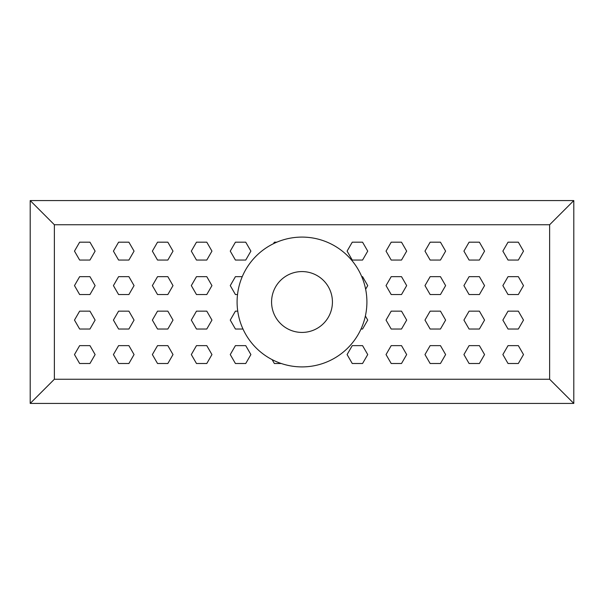 <?xml version="1.0" encoding="UTF-8"?>
<svg xmlns="http://www.w3.org/2000/svg" width="604" height="604" viewBox="0 0 604 604"><rect width="100%" height="100%" fill="white"/><g stroke="black" fill="none" stroke-linecap="round" stroke-linejoin="round"><path stroke-width="0.91" d="M271.573 302A30.426 30.426 0 0 0 302 332.427A30.426 30.426 0 0 0 332.427 302A30.426 30.426 0 0 0 302 271.573A30.426 30.426 0 0 0 271.573 302M365.375 316.013A64.907 64.907 0 0 1 361.018 329.021L362.566 329.021L367.73 320.09L365.375 316.013A64.907 64.907 0 0 0 365.639 289.225L367.73 285.609L362.566 276.67L361.758 276.67A64.907 64.907 0 0 1 365.639 289.225M323.842 363.117A64.907 64.907 0 0 1 322.74 363.502L323.842 363.117A64.907 64.907 0 0 0 361.018 329.021M281.26 363.502A64.907 64.907 0 0 1 272.117 359.622L274.359 363.502L281.26 363.502A64.907 64.907 0 0 0 322.74 363.502M242.982 329.021A64.907 64.907 0 0 1 237.742 311.151L235.417 311.151L230.26 320.09L235.417 329.021L242.982 329.021A64.907 64.907 0 0 0 272.117 359.622M237.523 294.541A64.907 64.907 0 0 1 242.242 276.67L235.417 276.67L230.26 285.609L235.417 294.541L237.523 294.541A64.907 64.907 0 0 0 237.742 311.151M361.758 276.67A64.907 64.907 0 0 0 276.791 242.189L274.359 242.189L273.499 243.684A64.907 64.907 0 0 0 242.242 276.67M518.345 276.67L508.032 276.67L502.868 285.609L508.032 294.541L518.345 294.541L523.502 285.609L518.345 276.67M479.402 276.67L469.081 276.67L463.925 285.609L469.081 294.541L479.402 294.541L484.559 285.609L479.402 276.67M440.459 276.67L430.139 276.67L424.982 285.609L430.139 294.541L440.459 294.541L445.616 285.609L440.459 276.67M401.517 276.67L391.196 276.67L386.039 285.609L391.196 294.541L401.517 294.541L406.673 285.609L401.517 276.67M206.787 276.67L196.474 276.67L191.317 285.609L196.474 294.541L206.787 294.541L211.951 285.609L206.787 276.67M167.844 276.67L157.531 276.67L152.367 285.609L157.531 294.541L167.844 294.541L173.008 285.609L167.844 276.67M54.375 379.244L549.625 379.244L549.625 224.756L54.375 224.756L54.375 379.244L30.2 403.419L573.8 403.419L573.8 200.581L30.2 200.581L30.2 403.419M518.345 311.151L508.032 311.151L502.868 320.09L508.032 329.021L518.345 329.021L523.502 320.09L518.345 311.151M479.402 311.151L469.081 311.151L463.925 320.09L469.081 329.021L479.402 329.021L484.559 320.09L479.402 311.151M440.459 311.151L430.139 311.151L424.982 320.09L430.139 329.021L440.459 329.021L445.616 320.09L440.459 311.151M401.517 311.151L391.196 311.151L386.039 320.09L391.196 329.021L401.517 329.021L406.673 320.09L401.517 311.151M206.787 311.151L196.474 311.151L191.317 320.09L196.474 329.021L206.787 329.021L211.951 320.09L206.787 311.151M167.844 311.151L157.531 311.151L152.367 320.09L157.531 329.021L167.844 329.021L173.008 320.09L167.844 311.151M518.345 345.631L508.032 345.631L502.868 354.571L508.032 363.502L518.345 363.502L523.502 354.571L518.345 345.631M479.402 345.631L469.081 345.631L463.925 354.571L469.081 363.502L479.402 363.502L484.559 354.571L479.402 345.631M440.459 345.631L430.139 345.631L424.982 354.571L430.139 363.502L440.459 363.502L445.616 354.571L440.459 345.631M401.517 345.631L391.196 345.631L386.039 354.571L391.196 363.502L401.517 363.502L406.673 354.571L401.517 345.631M362.566 345.631L352.253 345.631L347.096 354.571L352.253 363.502L362.566 363.502L367.73 354.571L362.566 345.631M245.737 345.631L235.417 345.631L230.26 354.571L235.417 363.502L245.737 363.502L250.894 354.571L245.737 345.631M206.787 345.631L196.474 345.631L191.317 354.571L196.474 363.502L206.787 363.502L211.951 354.571L206.787 345.631M167.844 345.631L157.531 345.631L152.367 354.571L157.531 363.502L167.844 363.502L173.008 354.571L167.844 345.631M518.345 242.189L508.032 242.189L502.868 251.121L508.032 260.06L518.345 260.06L523.502 251.121L518.345 242.189M479.402 242.189L469.081 242.189L463.925 251.121L469.081 260.06L479.402 260.06L484.559 251.121L479.402 242.189M440.459 242.189L430.139 242.189L424.982 251.121L430.139 260.06L440.459 260.06L445.616 251.121L440.459 242.189M401.517 242.189L391.196 242.189L386.039 251.121L391.196 260.06L401.517 260.06L406.673 251.121L401.517 242.189M362.566 242.189L352.253 242.189L347.096 251.121L352.253 260.06L362.566 260.06L367.73 251.121L362.566 242.189M273.499 243.684A64.907 64.907 0 0 1 276.791 242.189M245.737 242.189L235.417 242.189L230.26 251.121L235.417 260.06L245.737 260.06L250.894 251.121L245.737 242.189M206.787 242.189L196.474 242.189L191.317 251.121L196.474 260.06L206.787 260.06L211.951 251.121L206.787 242.189M167.844 242.189L157.531 242.189L152.367 251.121L157.531 260.06L167.844 260.06L173.008 251.121L167.844 242.189M30.2 200.581L54.375 224.756M549.625 379.244L573.8 403.419M573.8 200.581L549.625 224.756M89.958 345.631L79.637 345.631L74.481 354.571L79.637 363.502L89.958 363.502L95.115 354.571L89.958 345.631M89.958 311.151L79.637 311.151L74.481 320.09L79.637 329.021L89.958 329.021L95.115 320.09L89.958 311.151M89.958 276.67L79.637 276.67L74.481 285.609L79.637 294.541L89.958 294.541L95.115 285.609L89.958 276.67M89.958 242.189L79.637 242.189L74.481 251.121L79.637 260.06L89.958 260.06L95.115 251.121L89.958 242.189M128.901 242.189L118.588 242.189L113.424 251.121L118.588 260.06L128.901 260.06L134.058 251.121L128.901 242.189M128.901 345.631L118.588 345.631L113.424 354.571L118.588 363.502L128.901 363.502L134.058 354.571L128.901 345.631M128.901 311.151L118.588 311.151L113.424 320.09L118.588 329.021L128.901 329.021L134.058 320.09L128.901 311.151M128.901 276.67L118.588 276.67L113.424 285.609L118.588 294.541L128.901 294.541L134.058 285.609L128.901 276.67"/></g></svg>
